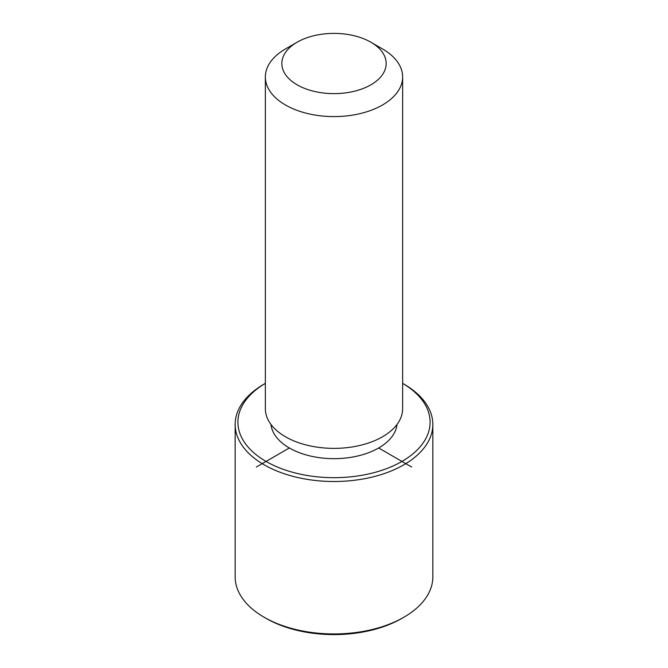 <?xml version="1.0" encoding="UTF-8"?>
<svg xmlns="http://www.w3.org/2000/svg" width="668" height="668" viewBox="0 0 668 668"><rect width="100%" height="100%" fill="white"/><g stroke="black" fill="none" stroke-linecap="round" stroke-linejoin="round"><path stroke-width="1" d="M397.026 424.439A63.151 36.456 180 0 1 341.056 458.432A63.151 36.456 180 0 1 273.404 432.463A63.151 36.456 180 0 1 270.974 424.439M370.89 42.218L382.539 48.948A68.637 39.629 180 0 1 399.865 65.815A68.637 39.629 180 0 1 402.637 76.97L402.637 408.749A68.637 39.629 180 0 1 343.761 447.969A68.637 39.629 180 0 1 268.135 419.905A68.637 39.629 180 0 1 265.363 408.749L265.363 76.97A68.637 39.629 180 0 1 285.461 48.948L297.11 42.218A52.162 30.118 180 0 1 370.89 42.218A52.162 30.118 180 0 1 384.058 55.035A52.162 30.118 180 0 1 348.688 92.418A52.162 30.118 180 0 1 283.942 71.994A52.162 30.118 180 0 1 297.11 42.218M402.637 76.97A68.637 39.629 180 0 1 343.761 116.19A68.637 39.629 180 0 1 268.135 88.126A68.637 39.629 180 0 1 265.363 76.97M402.637 383.374A96.092 55.477 180 0 1 426.209 406.578A96.092 55.477 180 0 1 361.054 475.432A96.092 55.477 180 0 1 241.791 437.816A96.092 55.477 180 0 1 265.363 383.374M402.637 383.365L403.889 384.092A98.839 57.064 180 0 1 428.839 408.373A98.839 57.064 180 0 1 432.839 424.439A98.839 57.064 180 0 1 348.053 480.927A98.839 57.064 180 0 1 239.161 440.504A98.839 57.064 180 0 1 235.161 424.439A98.839 57.064 180 0 1 264.111 384.092L265.363 383.365M432.839 424.439L432.839 576.876A98.839 57.064 180 0 1 403.889 617.232L401.952 618.351A96.092 55.477 180 0 1 266.048 618.351L264.111 617.232A98.839 57.064 180 0 1 239.161 592.942A98.839 57.064 180 0 1 235.161 576.876L235.161 424.439M403.889 617.232A98.839 57.064 180 0 1 264.111 617.232M289.344 447.977L256.345 467.032M378.656 447.977L411.655 467.032"/></g></svg>
